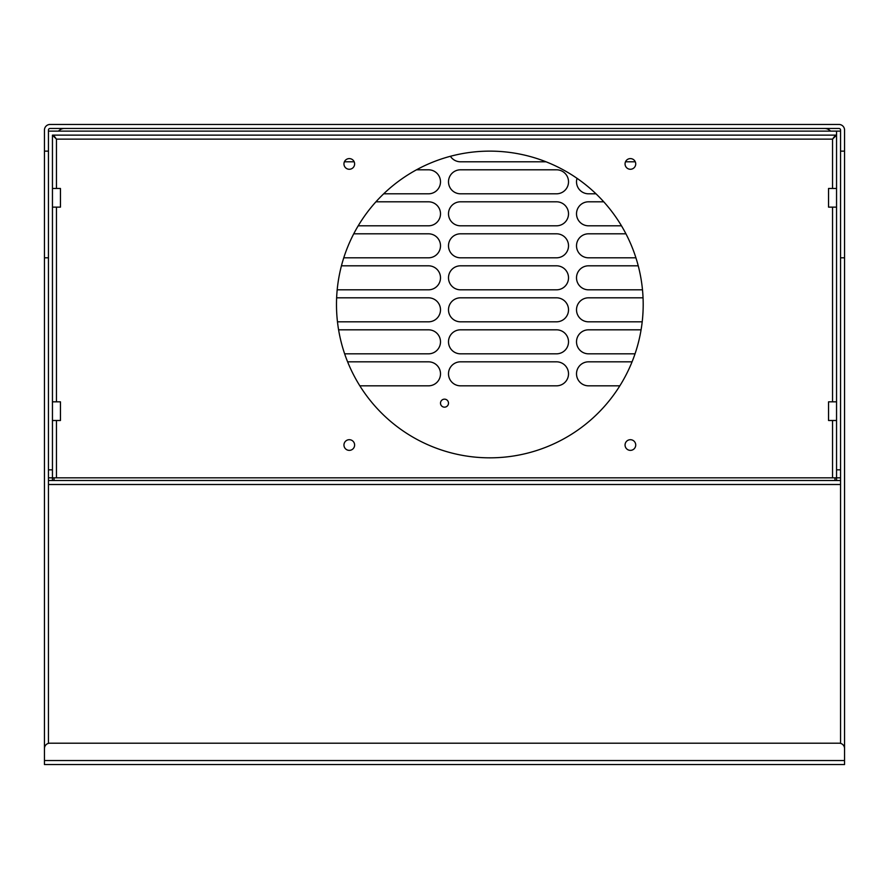 <?xml version="1.0" encoding="UTF-8"?>
<svg xmlns="http://www.w3.org/2000/svg" width="889" height="889" viewBox="0 0 889 889"><rect width="100%" height="100%" fill="white"/><g stroke="black" fill="none" stroke-linecap="round" stroke-linejoin="round"><path stroke-width="1.33" d="M844.55 754.939L844.55 257.81L840.55 257.81L840.55 151.13L844.55 151.13L844.55 257.81M44.45 754.939L44.45 130.061A5.601 5.601 0 0 1 50.051 124.46L838.949 124.46A5.601 5.601 0 0 1 844.55 130.061L844.55 151.13M44.45 151.13L48.451 151.13L48.451 130.061A1.6 1.6 0 0 1 50.051 128.46L838.949 128.46A1.6 1.6 0 0 1 840.55 130.061L840.55 151.13M44.45 257.81L48.451 257.81L48.451 743.371L48.451 484.505L840.55 484.505L840.55 743.371L840.55 257.81M48.451 151.13L48.451 257.81M830.515 131.127A8.001 8.001 0 0 0 824.548 128.46M64.453 128.46A8.001 8.001 0 0 0 58.485 131.127M344.399 161.798L354.178 161.798M546.035 161.798L460.502 161.798A12.002 12.002 0 0 1 450.412 156.286M625.5 161.798L635.279 161.798M383.692 193.802L428.498 193.802A12.002 12.002 0 0 0 440.5 181.8A12.002 12.002 0 0 0 428.498 169.799L416.508 169.799M556.514 169.799L460.502 169.799A12.002 12.002 0 0 0 448.501 181.8A12.002 12.002 0 0 0 460.502 193.802L556.514 193.802A12.002 12.002 0 0 0 568.516 181.8A12.002 12.002 0 0 0 556.514 169.799M595.986 193.802L588.518 193.802A12.002 12.002 0 0 1 577.028 178.333M358.211 225.806L428.498 225.806A12.002 12.002 0 0 0 440.5 213.805A12.002 12.002 0 0 0 428.498 201.803L375.936 201.803M556.514 201.803L460.502 201.803A12.002 12.002 0 0 0 448.501 213.805A12.002 12.002 0 0 0 460.502 225.806L556.514 225.806A12.002 12.002 0 0 0 568.516 213.805A12.002 12.002 0 0 0 556.514 201.803M603.742 201.803L588.518 201.803A12.002 12.002 0 0 0 576.516 213.805A12.002 12.002 0 0 0 588.518 225.806L621.467 225.806M343.765 257.81L428.498 257.81A12.002 12.002 0 0 0 440.5 245.809A12.002 12.002 0 0 0 428.498 233.807L353.744 233.807M556.514 233.807L460.502 233.807A12.002 12.002 0 0 0 448.501 245.809A12.002 12.002 0 0 0 460.502 257.81L556.514 257.81A12.002 12.002 0 0 0 568.516 245.809A12.002 12.002 0 0 0 556.514 233.807M625.934 233.807L588.518 233.807A12.002 12.002 0 0 0 576.516 245.809A12.002 12.002 0 0 0 588.518 257.81L635.913 257.81M337.187 289.814L428.498 289.814A12.002 12.002 0 0 0 440.5 277.812A12.002 12.002 0 0 0 428.498 265.811L341.443 265.811M556.514 265.811L460.502 265.811A12.002 12.002 0 0 0 448.501 277.812A12.002 12.002 0 0 0 460.502 289.814L556.514 289.814A12.002 12.002 0 0 0 568.516 277.812A12.002 12.002 0 0 0 556.514 265.811M638.235 265.811L588.518 265.811A12.002 12.002 0 0 0 576.516 277.812A12.002 12.002 0 0 0 588.518 289.814L642.491 289.814M337.464 321.818L428.498 321.818A12.002 12.002 0 0 0 440.5 309.817A12.002 12.002 0 0 0 428.498 297.815L336.631 297.815M556.514 297.815L460.502 297.815A12.002 12.002 0 0 0 448.501 309.817A12.002 12.002 0 0 0 460.502 321.818L556.514 321.818A12.002 12.002 0 0 0 568.516 309.817A12.002 12.002 0 0 0 556.514 297.815M643.047 297.815L588.518 297.815A12.002 12.002 0 0 0 576.516 309.817A12.002 12.002 0 0 0 588.518 321.818L642.214 321.818M344.643 353.822L428.498 353.822A12.002 12.002 0 0 0 440.5 341.821A12.002 12.002 0 0 0 428.498 329.819L338.598 329.819M556.514 329.819L460.502 329.819A12.002 12.002 0 0 0 448.501 341.821A12.002 12.002 0 0 0 460.502 353.822L556.514 353.822A12.002 12.002 0 0 0 568.516 341.821A12.002 12.002 0 0 0 556.514 329.819M641.08 329.819L588.518 329.819A12.002 12.002 0 0 0 576.516 341.821A12.002 12.002 0 0 0 588.518 353.822L635.035 353.822M359.834 385.826L428.498 385.826A12.002 12.002 0 0 0 440.5 373.825A12.002 12.002 0 0 0 428.498 361.823L347.61 361.823M556.514 361.823L460.502 361.823A12.002 12.002 0 0 0 448.501 373.825A12.002 12.002 0 0 0 460.502 385.826L556.514 385.826A12.002 12.002 0 0 0 568.516 373.825A12.002 12.002 0 0 0 556.514 361.823M632.068 361.823L588.518 361.823A12.002 12.002 0 0 0 576.516 373.825A12.002 12.002 0 0 0 588.518 385.826L619.844 385.826M448.501 403.162A4.001 4.001 0 0 1 444.5 407.162A4.001 4.001 0 0 1 440.5 403.162A4.001 4.001 0 0 1 444.5 399.161A4.001 4.001 0 0 1 448.501 403.162M52.451 480.505L52.451 477.838L836.549 477.838L836.549 480.505M840.55 480.505L48.451 480.505M643.192 304.483A153.353 153.353 0 0 0 489.839 151.13A153.353 153.353 0 0 0 336.487 304.483A153.353 153.353 0 0 0 489.839 457.835A153.353 153.353 0 0 0 643.192 304.483M635.724 163.932A5.334 5.334 0 0 0 630.39 158.598A5.334 5.334 0 0 0 625.056 163.932A5.334 5.334 0 0 0 630.39 169.266A5.334 5.334 0 0 0 635.724 163.932M635.724 445.033A5.334 5.334 0 0 0 630.39 439.699A5.334 5.334 0 0 0 625.056 445.033A5.334 5.334 0 0 0 630.39 450.367A5.334 5.334 0 0 0 635.724 445.033M354.622 445.033A5.334 5.334 0 0 0 349.288 439.699A5.334 5.334 0 0 0 343.954 445.033A5.334 5.334 0 0 0 349.288 450.367A5.334 5.334 0 0 0 354.622 445.033M354.622 163.932A5.334 5.334 0 0 0 349.288 158.598A5.334 5.334 0 0 0 343.954 163.932A5.334 5.334 0 0 0 349.288 169.266A5.334 5.334 0 0 0 354.622 163.932M834.882 135.95L832.549 139.129L836.549 135.128L52.451 135.128L56.452 139.129L54.118 135.95M48.451 477.838L52.451 477.838L52.451 135.128M48.451 131.127L836.549 131.127L836.549 469.837L840.55 469.837M840.55 477.838L836.549 477.838L836.549 469.837M840.55 131.127L836.549 131.127L836.549 135.128M836.549 401.828L828.548 401.828L828.548 420.497L836.549 420.497M836.549 188.468L828.548 188.468L828.548 207.137L836.549 207.137M52.451 420.497L60.452 420.497L60.452 401.828L52.451 401.828M52.451 207.137L60.452 207.137L60.452 188.468L52.451 188.468M44.45 764.54L844.55 764.54L844.55 748.538A5.334 5.334 0 0 0 839.216 743.204L49.784 743.204A5.334 5.334 0 0 0 44.45 748.538L44.45 764.54M834.949 480.505L834.949 477.838M54.051 477.838L54.051 480.505M832.549 188.468L832.549 139.129L56.452 139.129L56.452 188.468M832.549 207.137L832.549 401.828M832.549 420.497L832.549 477.838M56.452 477.838L56.452 420.497M56.452 401.828L56.452 207.137M52.451 469.837L48.451 469.837M44.45 760.539L844.55 760.539"/></g></svg>
